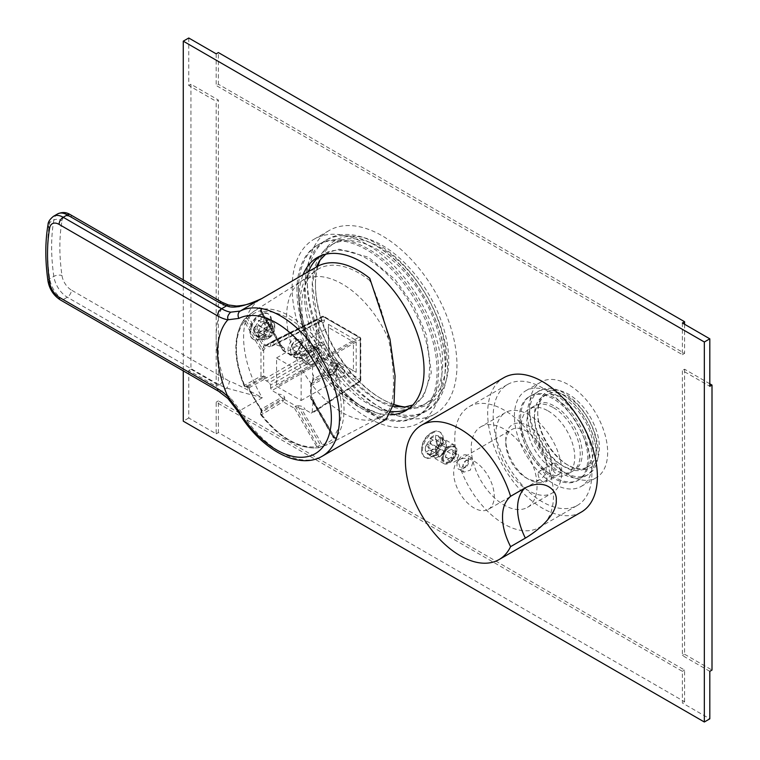 <?xml version="1.0" encoding="UTF-8"?>
<svg xmlns="http://www.w3.org/2000/svg" width="760" height="760" viewBox="0 0 760 760"><rect width="100%" height="100%" fill="white"/><g stroke="black" fill="none" stroke-linecap="round" stroke-linejoin="round"><path stroke-width="0.57" stroke-dasharray="3.8 2.85" d="M294.975 354.369L302.204 342.684L294.975 338.219C285.684 342.674 285.599 359.926 294.975 354.369L296.02 353.761L302.176 343.615L300.305 339.321L295.763 339.653L289.835 347.216L291.232 354.236L295.763 353.913M321.717 322.126A1.938 1.121 120 0 0 321.319 321.242L318.573 319.656A1.938 1.938 0 0 0 316.73 319.599A1.938 1.121 63.5 0 1 317.651 319.722A1.938 1.121 120 0 1 318.573 319.656A1.938 1.121 120 0 1 318.972 320.54L321.717 322.126C323.38 322.895 324.292 322.373 324.453 320.549L324.453 317.376L360.202 338.01L360.202 379.287L324.453 358.653L324.453 355.481L321.717 350.74L318.972 349.153L318.972 320.54A1.938 1.121 0 0 0 316.274 320.52A1.938 1.121 63.5 0 1 316.73 319.599L266.76 344.565L264.119 344.071L263.919 347.253L265.088 348.166L266.228 345.135L317.651 319.722L321.347 321.413L321.765 317.347A1.938 1.121 63.5 0 1 322.221 316.435A1.938 1.121 63.5 0 1 323.133 316.559L358.881 337.193A1.938 1.197 60 0 1 360.249 339.568L360.249 380.845A1.938 1.121 56.5 0 1 359.898 381.7A1.938 1.121 56.5 0 1 358.881 381.634L323.133 361A1.938 1.036 60 0 1 321.765 358.625L321.765 355.462L320.387 353.087L269.258 382.603L264.119 379.449L263.919 377.625A1.938 1.539 -71.5 0 0 265.088 376.599L266.276 377.995L266.228 380.827M265.088 348.166L263.673 350.16A1.938 1.121 180 0 1 260.974 350.132L263.919 347.253L247.665 319.105L246.326 317.661L244.54 319.058A1.938 1.938 0 0 0 244.216 319.38A1.938 1.539 38.3 0 0 244.369 321.375L245.898 320.492L244.53 319.095A1.938 1.539 38.3 0 0 244.216 319.38C233.12 335.492 233.035 357.58 243.951 385.633A1.938 1.938 0 0 0 245.442 386.812A1.938 1.188 -81.2 0 1 244.53 385.092A76.152 43.966 60 0 1 236.322 347.358A76.152 43.966 60 0 1 244.53 319.095L249.052 315.276A76.294 44.042 60 0 1 253.84 311.353A76.294 44.042 60 0 1 261.526 308.075L262.238 308.503L261.601 309.244A76.152 43.966 60 0 1 318.753 342.238L320.863 342.351L324.311 344.337A76.294 44.042 60 0 1 336.784 365.93L336.775 369.92L335.815 371.801A76.152 43.966 60 0 1 344.023 409.535A76.152 43.966 60 0 1 335.815 437.788L336.775 437.617L336.784 438.444A76.294 44.042 60 0 1 330.106 443.45A76.294 44.042 60 0 1 324.311 445.645L318.753 447.649A76.152 43.966 60 0 1 261.601 414.647L262.238 412.955L261.526 409.393A76.294 44.042 60 0 1 249.052 387.79L246.316 385.387L244.53 385.092L243.951 385.633L260.974 376.095A1.938 1.121 0 0 0 263.673 376.124L263.673 350.16L262.504 349.258L245.898 320.492L248.843 317.613A74.356 42.93 60 0 1 260.993 310.593L261.506 311.115L261.003 311.771A74.214 42.845 60 0 1 316.702 343.919A1.938 1.586 60 0 0 318.221 344.983L322.192 345.923A74.356 42.93 60 0 1 334.352 366.976L333.174 370.88A1.938 1.586 60 0 0 333.336 372.733A74.214 42.845 60 0 1 333.336 437.048L334.153 436.943L334.352 437.637A74.356 42.93 60 0 1 322.192 444.657L316.702 446.652A74.214 42.845 60 0 1 261.003 414.494A1.938 1.586 -120 0 1 260.851 412.642L261.506 410.97L260.993 409.327L281.456 397.518L278.094 394.041L271.995 390.526L270.626 388.151L321.765 358.625A1.938 1.121 0 0 1 324.453 358.653A1.938 1.121 -60 0 1 323.133 361L271.995 390.526M264.793 337.364L266.313 336.49A5.814 3.363 -60 0 1 266.313 330.153L258.087 325.403L254.125 327.693L258.77 330.372L258.21 333.811L258.77 336.709L260.158 337.506A10.668 6.156 120 0 1 260.158 331.17L264.793 331.037A7.562 4.37 120 0 0 264.793 337.364L260.158 337.506M324.311 445.645A1.938 1.558 -104 0 1 324.035 445.749L330.106 443.45L380.712 417.059A78.727 45.457 -120 0 1 379.306 417.734A78.727 45.457 -120 0 1 319.513 393.803A78.727 45.457 -120 0 1 286.662 316.188A78.727 45.457 60 0 1 300.713 281.608A78.727 45.457 60 0 1 302.005 280.734A78.727 45.457 60 0 1 388.588 339.273C391.827 355.101 393.471 369.635 393.528 382.878C393.471 395.95 391.827 405.26 388.588 410.808L383.762 415.739L369.749 409.801L369.749 412.062A83.381 48.146 -120 0 1 358.786 406.913A83.381 48.146 -120 0 1 304.313 333.44A83.381 48.146 -120 0 1 317.091 266.617M272.127 326.43L272.127 324.662A7.562 4.37 120 0 0 266.637 327.835L266.637 329.593A5.814 3.363 -60 0 1 272.127 326.43L263.901 321.68L263.901 317.101L266.998 317.86L268.517 319.77L268.517 326.106L272.337 328.31L272.337 321.974L274.208 323.057L273.97 325.736L272.451 326.61A5.814 3.363 -60 0 1 272.451 332.947L273.97 332.063A7.562 4.37 120 0 0 274.731 328.462A7.562 4.37 120 0 0 273.97 325.736M264.224 321.86A5.814 3.363 120 0 1 264.224 328.197L268.517 326.106L264.594 333.726L259.103 336.898L256.338 336.338L254.467 334.219L254.467 327.883L259.103 320.673L264.594 317.509L268.584 319.808L270.892 320.102L272.337 321.974L268.175 319.58L264.224 321.86L272.451 326.61M264.442 323.75A10.668 6.156 120 0 1 269.933 320.587L268.584 319.808L263.292 323.085L264.442 323.75L266.637 327.835M260.158 331.17L258.77 330.372L263.292 323.085L258.409 320.273L258.409 324.843L266.637 329.593M266.313 330.153L264.793 331.037M269.933 320.587L272.127 324.662M258.409 336.499A10.668 6.156 120 0 0 263.901 333.327L263.901 328.757A5.814 3.363 120 0 1 258.409 331.92L258.409 336.499L263.292 339.312L268.584 336.034L272.337 328.31L274.208 329.394A10.668 6.156 120 0 0 274.731 325.926A10.668 6.156 120 0 0 274.208 323.057M258.409 331.92L266.637 336.67L266.637 338.438A7.562 4.37 120 0 0 269.382 337.725L267.188 338.988A10.668 6.156 120 0 1 264.442 339.976L260.594 338.798L258.77 336.709L254.125 334.02L258.087 331.74L266.313 336.49M380.712 417.059A78.727 45.457 -120 0 0 388.588 410.808M258.087 325.403A5.814 3.363 120 0 0 258.087 331.74M261.155 314.763A14.734 8.512 120 0 0 251.522 327.75A14.734 8.512 120 0 0 253.783 339.568A14.734 8.512 120 0 0 261.155 338.837A14.734 8.512 -60 0 0 270.778 325.85A14.734 8.512 -60 0 0 268.527 314.041A14.734 8.512 -60 0 0 261.155 314.763M254.125 327.693A10.668 6.156 120 0 0 254.125 334.02M268.175 325.907A10.668 6.156 120 0 0 268.175 319.58M263.901 317.101A10.668 6.156 120 0 0 258.409 320.273M263.901 321.68A5.814 3.363 120 0 0 258.409 324.843M267.701 313.566A14.734 8.512 -60 0 0 261.383 313.747A14.734 8.512 -60 0 0 260.328 314.288A14.734 8.512 120 0 0 249.964 333.526A14.734 8.512 120 0 0 252.966 339.093A14.734 8.512 120 0 0 260.328 338.361A14.734 8.512 -60 0 0 269.962 325.375A14.734 8.512 -60 0 0 267.701 313.566L268.527 314.041M322.231 456.219A83.381 48.146 60 0 1 280.544 452.095A83.381 48.146 60 0 1 240.255 410.457L230.669 398.069A38.779 22.392 -120 0 0 221.597 391.048L63.194 299.592A19.389 11.2 60 0 1 49.704 278.787A193.914 111.957 60 0 1 49.704 222.49L53.817 220.115A193.914 111.957 -120 0 0 53.817 276.412A19.389 11.2 -120 0 0 67.307 297.217L219.26 384.949L226.66 388.123L262.276 397.746A83.381 48.146 60 0 1 260.87 299.079A83.381 48.146 60 0 1 261.183 298.898M218.69 391.334A5.814 3.363 -60 0 0 221.597 391.048L226.66 388.123A5.814 2.252 107.2 0 0 229.387 381.168C233.31 382.441 244.273 387.961 262.276 397.746L238.079 411.616M258.286 300.371L239.438 306.869L229.387 306.888L223.373 304.988A102.78 59.337 -120 0 0 223.373 377.824L229.387 381.168M228.389 304.978A5.814 2.252 -72.8 0 1 229.387 306.888M227.934 398.497L230.669 398.069M219.26 384.949A5.814 3.363 120 0 0 223.373 377.824L71.421 290.092A5.814 3.363 120 0 1 67.307 297.217L63.194 299.592A5.814 3.363 -60 0 1 60.287 299.887M222.177 302.328A5.814 3.363 -60 0 1 223.373 304.988L71.421 217.265A13.575 7.837 -120 0 0 61.978 220.923A188.1 108.604 -120 0 0 61.978 275.528A13.575 7.837 -120 0 0 71.421 290.092M386.147 419.32L380.731 420.109L369.749 412.062M369.749 278.274L369.749 280.526C377.587 296.951 383.857 316.53 388.588 339.273M369.749 280.526A80.674 46.578 -120 0 0 316.141 270.465A80.674 46.578 -120 0 0 309.253 342.902A80.674 46.578 -120 0 0 369.749 409.801M264.224 328.197L272.451 332.947M274.208 329.394L273.97 332.063M263.901 333.327L269.933 336.813L272.127 335.264L272.127 333.507A5.814 3.363 -60 0 1 266.637 336.67M263.901 328.757L272.127 333.507M267.188 338.988A10.668 6.156 120 0 0 269.933 336.813M264.442 339.976L266.637 338.438M269.382 337.725A7.562 4.37 120 0 0 272.127 335.264M312.522 381.881L311.191 383.933L311.191 397.224A1.938 1.121 0 0 0 310.669 397.993A1.938 1.121 0 0 0 311.239 398.781L311.239 385.491A1.938 1.121 180 0 1 310.669 384.693A1.938 1.121 180 0 1 311.191 383.933L333.174 370.88A1.938 0.731 -152.3 0 1 335.815 371.801L311.239 385.491A1.938 1.586 -120 0 1 311.087 383.638L312.522 381.881C314.184 378.508 314.203 375.934 312.559 374.138L313.889 378.793L312.408 381.577L334.153 369.027A1.938 0.741 -152.4 0 1 336.775 369.92M313.158 376.827L312.303 381.587L310.983 383.648A1.938 1.938 0 0 0 310.669 384.693L310.669 397.993A1.938 1.938 0 0 0 310.935 398.962L333.022 437.228A1.938 1.938 0 0 0 335.065 438.159A1.938 1.738 79.2 0 0 335.815 437.788A1.938 1.539 -141.7 0 1 333.336 437.048L311.239 398.781L333.174 437.133A1.938 1.738 79.2 0 0 335.065 438.159L336.072 437.959A1.938 1.748 78.2 0 1 334.153 436.943L313.889 402.202L312.559 405.327C314.203 401.489 314.184 398.933 312.512 397.641A1.938 1.605 -72.5 0 0 312.408 399.285L313.889 402.202M336.784 365.93L313.889 378.793M324.311 344.337L301.729 357.732L305.073 361.199L311.191 364.724L312.559 367.099L312.559 374.138M320.863 342.351A1.938 0.741 92.4 0 1 320.312 345.069L298.576 357.618L301.729 357.732M318.753 342.238A1.938 0.731 92.3 0 1 318.221 344.983L296.134 357.741A1.938 1.586 60 0 1 294.604 356.677L318.753 342.238M303.069 359.347L298.376 357.38L295.934 357.494A1.938 1.121 -60 0 1 295.013 357.57L283.499 350.92A1.938 1.938 0 0 1 282.786 350.208L260.699 311.942A1.938 1.938 0 0 1 260.908 309.709A1.938 1.738 -139.2 0 1 261.601 309.244A1.938 1.539 81.7 0 0 261.003 311.771L282.786 350.208L283.242 348.764A1.938 1.605 -167.5 0 0 284.715 349.495C284.43 347.405 282.226 346.104 278.094 345.619L281.456 346.028L282.863 347.757L261.506 311.115A1.938 1.748 -138.2 0 1 261.582 308.94L260.908 309.709A1.938 1.738 -139.2 0 0 260.851 311.856L282.938 350.123A1.938 1.605 12.5 0 0 284.42 350.854L296.067 357.827L298.576 357.618L296.067 357.827A1.938 1.938 0 0 1 295.013 357.57A1.938 1.121 -60 0 1 294.604 356.677L283.1 350.037A1.938 1.121 120 0 0 283.499 350.92A1.938 1.121 120 0 0 284.42 350.854L284.715 349.495M262.238 308.503A1.938 1.748 -138.2 0 0 261.582 308.94L261.516 310.783M261.526 308.075A1.938 1.558 76 0 0 260.993 310.593L261.506 311.115M249.052 315.276A1.938 1.558 44 0 0 248.815 315.466L248.815 315.466A1.938 1.558 44 0 0 248.843 317.613L264.119 344.071M264.081 345.173A1.938 0.741 13.7 0 0 266.276 345.486L265.002 344.46M321.717 350.74A1.938 1.121 -60 0 1 320.387 353.087L317.651 351.5A1.938 1.121 -60 0 0 318.972 349.153A1.938 1.121 0 0 0 316.274 349.125L316.274 320.52L266.276 345.486M356.174 372.324L356.174 340.337L328.481 324.349L328.481 356.326L356.174 372.324L353.428 370.728L353.428 341.924L301.14 372.115L301.14 400.501L276.564 386.308L276.564 357.922L301.14 372.115M266.513 345.268L269.258 346.845L320.387 321.309A1.938 1.121 120 0 1 321.319 321.242L270.19 346.959L269.258 346.845L270.626 346.056L270.626 342.893L321.765 317.347A1.938 1.121 0 0 1 324.453 317.376A1.938 1.121 120 0 0 324.055 316.492L359.803 337.126A1.938 1.121 120 0 1 360.202 338.01A1.938 1.121 180 0 1 360.772 338.808L360.772 380.085A1.938 1.121 180 0 0 360.202 379.287A1.938 1.121 -60 0 1 358.881 381.634L311.191 413.155L305.102 409.63L301.729 409.222L298.576 407.274L298.376 405.812C302.119 405.906 304.361 407.18 305.102 409.63M324.453 355.481A1.938 1.121 -0 0 0 321.765 355.462L270.626 384.978L269.258 382.603M270.626 384.978L270.626 388.151M261.526 409.393L260.993 409.327A74.356 42.93 60 0 1 248.843 388.274L247.665 387.011L263.919 377.625L262.504 377.15A1.938 1.539 108.5 0 0 263.673 376.124L265.088 376.599M249.052 387.79L264.119 379.449M262.238 412.955A1.938 1.178 21.5 0 1 261.221 411.322A1.938 1.178 21.5 0 1 261.506 410.97L283.242 398.42L281.456 397.518M261.601 414.647A1.938 1.188 21.2 0 1 260.566 413.003A1.938 1.188 21.2 0 1 260.851 412.642L282.938 399.883A1.938 1.586 -120 0 0 283.1 401.736L261.601 414.647M246.316 385.387A1.938 1.178 -81.5 0 0 247.228 387.077L260.784 409.659L261.221 411.322L260.566 413.003A1.938 1.938 0 0 0 260.841 414.884C279.68 438.368 298.851 449.331 318.354 447.773A1.938 1.938 0 0 0 318.791 447.659A1.938 1.539 -98.3 0 1 316.702 446.652L294.604 408.386L298.576 407.274L320.312 444.933L320.891 446.813L318.791 447.659L296.134 407.502L295.934 406.04L284.42 399.389A1.938 1.539 -168.5 0 0 282.938 399.883L283.242 398.42A1.938 1.539 -168.5 0 1 284.715 397.926C284.44 395.694 282.226 394.402 278.094 394.041M320.863 446.804L324.035 445.749A1.938 1.558 -104 0 1 322.192 444.657L301.729 409.222M336.784 438.444A1.938 1.558 -136 0 1 334.352 437.637M336.775 437.617A1.938 1.748 78.2 0 1 336.072 437.959L334.438 437.085L313.091 400.111L312.806 404.063M311.191 413.155L360.249 380.845A1.938 1.121 180 0 0 360.772 380.085A1.938 1.938 0 0 1 359.898 381.7L312.198 413.231L312.559 405.327M340.356 367.298L336.291 373.112L337.269 378.128L340.356 377.748L344.413 371.934L343.444 366.918L340.356 367.298M270.626 342.893L271.995 342.095L278.094 345.619M298.376 357.38C302.109 357.608 304.351 358.891 305.102 361.209M271.063 341.981L271.995 342.095L323.133 316.559A1.938 1.121 120 0 1 324.055 316.492A1.938 1.938 0 0 0 322.221 316.435L271.063 341.981M324.453 320.549A1.938 1.121 0 0 0 321.765 320.52L270.626 346.056M312.559 367.099L360.249 339.568A1.938 1.121 180 0 0 360.772 338.808A1.938 1.938 0 0 0 359.803 337.126A1.938 1.121 120 0 0 358.881 337.193L311.191 364.724M312.512 397.641L311.191 397.224A1.938 1.605 -72.5 0 0 311.087 398.867L312.408 399.285L334.153 436.943M333.611 363.413L329.412 369.037L330.401 374.167L333.63 373.853L338.162 366.054L336.822 363.099L333.611 363.413L332.794 361.988C325.841 365.579 325.916 378.698 332.794 374.338L338.162 365.104L332.794 361.988M356.174 340.337L353.428 341.924L328.481 327.522L328.481 356.326L353.428 370.728L301.14 400.501M276.564 357.922L328.481 327.522L328.481 324.349M328.481 356.326L276.564 386.308M307.99 345.923L312.816 345.43L314.345 353.058L307.99 361.76L303.154 362.244L301.635 354.616L307.99 345.923M312.578 364.401L312.578 364.401A9.7 5.595 120 0 0 319.428 352.526A9.7 5.595 120 0 0 317.423 348.089A9.7 5.595 120 0 0 312.578 348.574A9.7 5.595 120 0 0 306.242 357.115A9.7 5.595 120 0 0 307.724 364.885A9.7 5.595 120 0 0 312.578 364.401L313.262 364.012A8.73 5.035 120 0 0 319.428 353.324A8.73 5.035 120 0 0 313.262 349.762A8.73 5.035 120 0 0 307.087 360.449A8.73 5.035 120 0 0 313.262 364.012L312.578 364.401M247.228 387.077L247.228 387.077A1.938 1.178 -81.5 0 0 247.665 387.011L245.898 386.745A1.938 1.586 -120 0 1 244.369 385.681A74.214 42.845 60 0 1 244.369 321.375L260.974 350.132L260.974 376.095A1.938 1.586 60 0 0 262.504 377.15L245.898 386.745A1.938 1.188 -81.2 0 1 245.442 386.812L247.228 387.077M264.081 378.575A1.938 1.387 -18.3 0 0 266.276 377.995L316.274 349.125A1.938 1.036 60 0 0 317.651 351.5L266.513 381.026M296.808 354.512A8.73 5.035 -60 0 1 292.438 354.939A8.73 5.035 -60 0 1 291.108 347.947A8.73 5.035 -60 0 1 296.808 340.262A8.73 5.035 -60 0 1 301.169 339.824A8.73 5.035 -60 0 1 302.508 346.816A8.73 5.035 -60 0 1 296.808 354.512M300.76 345.097L298.784 350.198L294.823 352.488L292.847 349.666L294.823 344.565L298.784 342.285L300.76 345.097L307.619 349.058L305.644 346.237L301.682 348.526L299.706 353.628L301.682 356.44L305.644 354.16L307.619 349.058M298.784 350.198L305.644 354.16M298.784 342.285L305.644 346.237M294.823 344.565L301.682 348.526M292.847 349.666L299.706 353.628M294.823 352.488L301.682 356.44M216.182 386.337L216.182 101.337L218.376 100.063L190.95 84.236L190.95 369.236L188.755 370.5L216.182 386.337L218.376 385.073L218.376 100.063M682.385 323L682.385 354.663L216.182 85.5L218.376 84.236L218.376 52.563M216.182 53.837L216.182 85.5M188.755 38L188.755 85.5L216.182 101.337M188.755 370.5L188.755 418L216.182 433.837L216.182 402.173L682.385 671.336L682.385 703L709.811 718.836M709.811 671.336L682.385 655.5L682.385 370.5L709.811 386.327M292.144 287.688A105.877 61.132 60 0 1 314.07 239.219A105.877 61.132 60 0 1 395.666 267.587A105.877 61.132 60 0 1 441.883 374.138A105.877 61.132 60 0 1 419.947 422.608A105.877 61.132 60 0 1 338.361 394.25A105.877 61.132 60 0 1 292.144 287.688M514.415 416.024A55.271 31.911 60 0 1 525.863 390.716A55.271 31.911 60 0 1 568.452 405.526A55.271 31.911 60 0 1 592.572 461.149A55.271 31.911 60 0 1 581.125 486.447A55.271 31.911 60 0 1 538.536 471.637A55.271 31.911 60 0 1 514.415 416.024M682.385 354.663L684.579 353.4L218.376 84.236M684.579 324.263L684.579 353.4M709.811 383.8L684.579 369.227L682.385 370.5M684.579 369.227L684.579 654.236L682.385 655.5M684.579 654.236L712.006 670.063M684.579 701.736L684.579 670.063L218.376 400.9L218.376 432.573L684.579 701.736L682.385 703M218.376 432.573L216.182 433.837M188.755 418L183.264 421.173M684.579 670.063L682.385 671.336M218.376 400.9L216.182 402.173M190.95 84.236L188.755 85.5M183.264 279.87L183.264 370.889M190.95 369.236L218.376 385.073M390.308 414.798A88.426 51.053 60 0 1 361.522 406.286A88.426 51.053 60 0 1 303.069 274.721M548.008 410.875A37.81 21.831 60 0 1 572.717 444.201A37.81 21.831 60 0 1 566.922 474.497A37.81 21.831 60 0 1 548.008 472.625A37.81 21.831 60 0 1 523.308 439.299A37.81 21.831 60 0 1 529.102 409.003A37.81 21.831 60 0 1 548.008 410.875M320.14 256.072A88.426 51.053 60 0 1 322.8 254.334A88.426 51.053 60 0 1 367.013 258.713A88.426 51.053 60 0 1 424.783 336.642A88.426 51.053 60 0 1 411.226 407.493A88.426 51.053 60 0 1 408.395 408.937M391.837 411.512A88.426 51.053 60 0 1 367.013 403.113A88.426 51.053 60 0 1 308.55 271.548M296.941 290.462A99.094 57.209 60 0 1 317.462 245.1A99.094 57.209 60 0 1 393.822 271.652A99.094 57.209 60 0 1 437.076 371.374A99.094 57.209 60 0 1 416.556 416.736A99.094 57.209 60 0 1 340.195 390.184A99.094 57.209 60 0 1 296.941 290.462M298.462 289.588A99.094 57.209 60 0 1 298.576 285.057A99.094 57.209 60 0 1 318.991 244.226A99.094 57.209 60 0 1 368.534 249.128A99.094 57.209 60 0 1 438.605 370.49A99.094 57.209 60 0 1 418.076 415.853A99.094 57.209 60 0 1 372.514 413.117A99.094 57.209 60 0 1 368.534 410.951A99.094 57.209 60 0 1 298.462 289.588M375.174 407.113A99.094 57.209 60 0 1 305.102 285.75A99.094 57.209 60 0 1 325.622 240.388A99.094 57.209 60 0 1 371.193 243.133A99.094 57.209 60 0 1 375.174 245.299A99.094 57.209 60 0 1 445.236 366.662A99.094 57.209 60 0 1 445.123 371.193A99.094 57.209 60 0 1 424.716 412.024A99.094 57.209 60 0 1 375.174 407.113M307.363 284.449A99.094 57.209 -120 0 0 350.616 384.17A99.094 57.209 -120 0 0 426.977 410.713A99.094 57.209 -120 0 0 447.498 365.351A99.094 57.209 60 0 0 404.244 265.63A99.094 57.209 60 0 0 327.883 239.086A99.094 57.209 60 0 0 307.363 284.449M423.586 404.842A92.302 53.295 -120 0 1 352.45 380.114A92.302 53.295 -120 0 1 312.16 287.213A92.302 53.295 60 0 1 331.284 244.958A92.302 53.295 60 0 1 402.41 269.695A92.302 53.295 60 0 1 442.7 362.587A92.302 53.295 -120 0 1 423.586 404.842L426.873 402.942A92.302 53.295 -120 0 0 445.997 360.687A92.302 53.295 -120 0 0 405.697 267.795A92.302 53.295 -120 0 0 334.571 243.057A92.302 53.295 -120 0 0 320.197 259.844M317.937 266.152A92.302 53.295 -120 0 0 315.457 285.313A92.302 53.295 -120 0 0 380.722 398.363A92.302 53.295 -120 0 0 393.822 404.396M315.457 283.736A94.24 54.416 -120 0 0 382.09 399.161A94.24 54.416 -120 0 0 448.733 360.687A94.24 54.416 -120 0 0 382.09 245.262A94.24 54.416 -120 0 0 315.457 283.736L315.457 285.313M307.23 278.986A105.877 61.132 60 0 1 329.156 230.517A105.877 61.132 60 0 1 410.742 258.885A105.877 61.132 60 0 1 456.959 365.437A105.877 61.132 -120 0 1 435.034 413.905A105.877 61.132 -120 0 1 353.447 385.538A105.877 61.132 -120 0 1 307.23 278.986M405.156 406.999A92.302 53.295 -120 0 0 426.873 402.942M553.498 407.712A37.81 21.831 60 0 1 578.198 441.028A37.81 21.831 60 0 1 572.403 471.333A37.81 21.831 60 0 1 553.498 469.462A37.81 21.831 60 0 1 528.789 436.135A37.81 21.831 60 0 1 534.584 405.83A37.81 21.831 60 0 1 553.498 407.712M519.213 418.788A48.478 27.987 60 0 1 529.255 396.596A48.478 27.987 60 0 1 566.618 409.583A48.478 27.987 60 0 1 587.774 458.375A48.478 27.987 60 0 1 577.733 480.567A48.478 27.987 60 0 1 540.379 467.58A48.478 27.987 60 0 1 519.213 418.788M520.6 417.99A48.478 27.987 60 0 1 530.642 395.798A48.478 27.987 60 0 1 567.995 408.785A48.478 27.987 60 0 1 589.161 457.577A48.478 27.987 60 0 1 579.12 479.769A48.478 27.987 60 0 1 554.144 476.938A48.478 27.987 60 0 1 520.609 418.836A48.478 27.987 60 0 1 520.6 417.99M527.516 414A48.478 27.987 60 0 1 537.558 391.808A48.478 27.987 60 0 1 562.524 394.639A48.478 27.987 60 0 1 596.068 452.741A48.478 27.987 60 0 1 596.077 453.587A48.478 27.987 60 0 1 586.036 475.779A48.478 27.987 60 0 1 548.672 462.792A48.478 27.987 60 0 1 527.516 414M529.635 412.775A48.478 27.987 -120 0 0 550.8 461.567A48.478 27.987 -120 0 0 588.154 474.553A48.478 27.987 -120 0 0 598.196 452.361A48.478 27.987 60 0 0 577.039 403.57A48.478 27.987 60 0 0 539.676 390.583A48.478 27.987 60 0 0 529.635 412.775M584.763 468.673A41.695 24.073 -120 0 1 552.634 457.501A41.695 24.073 -120 0 1 534.432 415.549A41.695 24.073 60 0 1 543.067 396.463A41.695 24.073 60 0 1 575.197 407.626A41.695 24.073 60 0 1 593.399 449.587A41.695 24.073 -120 0 1 584.763 468.673L588.05 466.773A41.695 24.073 -120 0 0 596.686 447.688A41.695 24.073 -120 0 0 578.493 405.726A41.695 24.073 -120 0 0 546.364 394.563A41.695 24.073 -120 0 0 537.728 413.649A41.695 24.073 -120 0 0 567.207 464.712A41.695 24.073 -120 0 0 588.05 466.773M537.728 412.062A43.633 25.194 -120 0 0 568.575 465.5A43.633 25.194 -120 0 0 599.431 447.688A43.633 25.194 -120 0 0 568.575 394.25A43.633 25.194 -120 0 0 537.728 412.062L537.728 413.649M529.501 407.312A55.271 31.911 60 0 1 540.949 382.014A55.271 31.911 60 0 1 583.538 396.815A55.271 31.911 60 0 1 607.658 452.438A55.271 31.911 -120 0 1 596.211 477.736A55.271 31.911 -120 0 1 553.622 462.935A55.271 31.911 -120 0 1 529.501 407.312M430.084 454.613A10.668 6.156 120 0 0 435.575 451.449L435.575 446.87L443.802 451.62A5.814 3.363 -60 0 1 438.311 454.793L430.084 450.043L430.54 454.869L436.022 451.706L439.926 444.068L440.373 440.562A10.668 6.156 120 0 0 439.85 437.693L435.898 439.983L444.125 444.733A5.814 3.363 -60 0 1 444.125 451.06L445.645 450.186A7.562 4.37 120 0 0 446.405 446.576A7.562 4.37 120 0 0 445.645 443.849L444.125 444.733M435.575 451.449L441.608 454.926A10.668 6.156 -60 0 1 438.862 457.111A10.668 6.156 -60 0 1 436.116 458.099L430.54 454.869L427.756 454.299L425.875 452.181L425.286 449.274A10.668 6.156 120 0 0 425.799 452.143L431.841 455.62A10.668 6.156 -60 0 1 431.319 452.751A10.668 6.156 -60 0 1 431.841 449.293L425.875 445.844L430.54 438.644L436.022 435.48L438.425 435.831L439.926 437.731L440.373 440.562A10.668 6.156 120 0 1 439.85 444.03L445.892 447.507L445.645 450.186M581.305 512.088A77.567 44.783 60 0 1 521.54 491.311A77.567 44.783 60 0 1 487.673 413.25A77.567 44.783 -120 0 1 503.747 377.739M425.799 452.143L429.761 449.853L437.988 454.603A5.814 3.363 -60 0 1 437.988 448.267L436.468 449.151A7.562 4.37 120 0 0 436.468 455.487L437.988 454.603M436.468 455.487L431.841 455.62M445.645 443.849L445.892 441.18A10.668 6.156 -60 0 1 446.405 444.049A10.668 6.156 -60 0 1 445.892 447.507M454.613 445.18A10.668 6.156 -60 0 0 446.395 448.039A10.668 6.156 -60 0 0 441.74 458.774A10.668 6.156 120 0 0 443.954 463.657A10.668 6.156 120 0 0 452.171 460.798A10.668 6.156 120 0 0 456.827 450.062A10.668 6.156 -60 0 0 454.613 445.18L438.425 435.831M436.116 458.099L438.311 456.551A7.562 4.37 120 0 0 441.056 455.838A7.562 4.37 120 0 0 443.802 453.387L443.802 451.62M438.311 454.793L438.311 456.551M443.251 438.9A14.734 8.512 120 0 0 440.202 432.155A14.734 8.512 120 0 0 428.839 436.097A14.734 8.512 120 0 0 422.408 450.936A14.734 8.512 -60 0 0 425.457 457.681A14.734 8.512 -60 0 0 436.82 453.729A14.734 8.512 -60 0 0 443.251 438.9M430.084 442.956A5.814 3.363 120 0 1 435.575 439.793L435.575 435.224A10.668 6.156 120 0 0 430.084 438.387L430.084 442.956L438.311 447.706A5.814 3.363 -60 0 1 443.802 444.543L443.802 442.785A7.562 4.37 120 0 0 438.311 445.949L438.311 447.706M430.084 450.043A5.814 3.363 120 0 0 435.575 446.87M425.799 445.806A10.668 6.156 120 0 0 425.286 449.274L425.799 445.806L429.761 443.517A5.814 3.363 120 0 0 429.761 449.853M439.85 444.03L435.898 446.31A5.814 3.363 120 0 0 435.898 439.983M424.64 457.206A14.734 8.512 -60 0 0 435.993 453.255A14.734 8.512 -60 0 0 442.424 438.425A14.734 8.512 120 0 0 439.375 431.68A14.734 8.512 120 0 0 433.058 431.86A14.734 8.512 120 0 0 421.581 450.462A14.734 8.512 -60 0 0 421.638 451.639A14.734 8.512 -60 0 0 424.64 457.206L425.457 457.681M430.084 438.387L436.116 441.873A10.668 6.156 -60 0 1 441.608 438.7L435.575 435.224M438.311 445.949L436.116 441.873M446.405 444.049L446.405 446.576M445.892 441.18L439.85 437.693M441.608 438.7L443.802 442.785M435.575 439.793L443.802 444.543M435.898 446.31L444.125 451.06M591.888 473.413A69.806 40.308 60 0 1 577.429 505.372A69.806 40.308 60 0 1 523.63 486.675A69.806 40.308 60 0 1 493.164 416.413A69.806 40.308 -120 0 1 507.623 384.455A69.806 40.308 -120 0 1 561.412 403.161A69.806 40.308 -120 0 1 591.888 473.413M469.224 406.628A69.806 40.308 -120 0 1 523.022 425.324A69.806 40.308 -120 0 1 553.498 495.586A69.806 40.308 60 0 1 539.039 527.544A69.806 40.308 60 0 1 485.241 508.839A69.806 40.308 60 0 1 454.765 438.587A69.806 40.308 -120 0 1 469.224 406.628L507.623 384.455M480.861 426.778A46.541 26.866 -120 0 1 516.724 439.242A46.541 26.866 -120 0 1 537.044 486.087A46.541 26.866 60 0 1 527.402 507.385A46.541 26.866 60 0 1 491.539 494.921A46.541 26.866 60 0 1 471.219 448.087A46.541 26.866 -120 0 1 480.861 426.778L505.542 412.528A46.541 26.866 -120 0 0 495.9 433.837A46.541 26.866 60 0 0 516.221 480.671A46.541 26.866 60 0 0 552.083 493.135A46.541 26.866 60 0 0 561.725 471.837A46.541 26.866 -120 0 0 541.405 424.992A46.541 26.866 -120 0 0 505.542 412.528M560.623 471.2A6.204 3.581 -120 0 0 557.916 464.958A6.204 3.581 -120 0 0 553.137 463.296A6.204 3.581 -120 0 0 551.846 466.137A6.204 3.581 -120 0 0 554.562 472.378A6.204 3.581 -120 0 0 559.341 474.041A6.204 3.581 -120 0 0 560.623 471.2M551.846 466.137A32.575 18.81 -120 0 0 528.817 426.236A32.575 18.81 -120 0 0 505.78 439.536A32.575 18.81 -120 0 0 528.817 479.436A32.575 18.81 -120 0 0 551.846 466.137M538.137 474.05A6.204 3.581 -120 0 0 540.844 480.291A6.204 3.581 -120 0 0 545.633 481.954A6.204 3.581 -120 0 0 546.915 479.113A6.204 3.581 -120 0 0 544.207 472.872A6.204 3.581 -120 0 0 539.419 471.209A6.204 3.581 -120 0 0 538.137 474.05M505.78 442.7A28.7 16.568 -120 0 0 526.072 477.85A28.7 16.568 -120 0 0 540.417 479.275A28.7 16.568 -120 0 0 546.364 466.137A28.7 16.568 -120 0 0 533.833 437.247A28.7 16.568 -120 0 0 511.717 429.561A28.7 16.568 -120 0 0 505.78 442.7L505.78 439.536M461.624 468.188L465.918 460.38L471.865 458.052L473.138 461.538L470.278 470.174L463.724 472.159L461.624 468.188M488.319 509.352A28.7 16.568 60 0 0 494.256 496.214A28.7 16.568 -120 0 0 481.735 467.333A28.7 16.568 -120 0 0 459.619 459.648A28.7 16.568 -120 0 0 453.673 472.786A28.7 16.568 60 0 0 466.203 501.667A28.7 16.568 60 0 0 488.319 509.352L540.417 479.275M468.483 458.85L468.483 458.85A8.142 4.702 -60 0 1 462.726 468.825A8.142 4.702 -60 0 1 458.651 469.224A8.142 4.702 -60 0 1 456.959 465.5A8.142 4.702 -60 0 1 460.522 457.301A8.142 4.702 -60 0 1 466.792 455.116A8.142 4.702 -60 0 1 468.483 458.85L468.483 462.337A3.876 2.242 120 0 0 465.737 460.75A3.876 2.242 120 0 0 462.992 465.5A3.876 2.242 120 0 0 465.737 467.087A3.876 2.242 120 0 0 468.483 462.337M431.841 449.293L436.468 449.151M429.761 443.517L437.988 448.267M442.424 458.375A9.7 5.595 120 0 0 449.284 462.337A9.7 5.595 120 0 0 456.142 450.462A9.7 5.595 -60 0 0 449.284 446.5A9.7 5.595 -60 0 0 442.424 458.375M456.142 450.936A9.111 5.263 -60 0 1 449.692 462.099A9.111 5.263 -60 0 1 443.251 458.375A9.111 5.263 -60 0 1 449.692 447.212A9.111 5.263 -60 0 1 456.142 450.936L456.142 450.462M443.251 457.9A8.531 4.931 -60 0 1 449.284 447.45A8.531 4.931 -60 0 1 455.316 450.936A8.531 4.931 -60 0 1 449.284 461.387A8.531 4.931 -60 0 1 443.251 457.9L443.251 458.375M447.308 451.601L451.259 449.312L453.245 452.133L451.259 457.235L447.308 459.515L445.322 456.703L447.308 451.601L452.789 454.765L456.75 452.485L458.726 455.297L456.75 460.398L452.789 462.688L450.813 459.866L452.789 454.765M451.259 449.312L456.75 452.485M445.322 456.703L450.813 459.866M447.308 459.515L452.789 462.688M451.259 457.235L456.75 460.398M453.245 452.133L458.726 455.297M443.802 453.387L441.608 454.926M294.975 338.219L295.763 339.653M70.224 214.595A5.814 3.363 -60 0 1 71.421 217.265M53.504 216.296A19.389 11.2 60 0 0 49.704 222.49A5.814 3.905 9.8 0 0 48.022 224.684M57.617 213.921A19.389 11.2 -120 0 0 53.817 220.115A5.814 3.905 -170.2 0 1 61.978 220.923M47.994 281.105A5.814 2.708 -8.2 0 1 49.704 278.787L53.817 276.412A5.814 2.708 171.8 0 1 61.978 275.528M298.376 405.812L295.934 406.04A1.938 1.121 -60 0 0 294.604 408.386L283.1 401.736A1.938 1.121 120 0 1 284.42 399.389L284.715 397.926M281.456 346.028L260.993 310.593M332.794 374.338L333.611 373.863M295.231 354.217L296.02 353.761M302.204 342.684L302.176 343.615M246.326 317.661L253.84 311.353L302.005 280.734M267.007 317.86L270.892 320.102M256.338 336.338L260.594 338.798M252.966 339.093L253.783 339.568M261.383 313.747A19.769 19.769 0 0 0 249.964 333.526M379.306 417.734L383.762 415.739M300.713 281.608L316.141 270.465M274.731 328.462L274.731 325.926M261.506 310.773L282.863 347.757L279.3 346.037M330.401 374.167L337.269 378.128M317.423 348.089L312.816 345.43M307.724 364.885L303.154 362.244M319.428 353.324L319.428 352.526M332.813 374.319L333.63 373.853M338.162 365.104L338.162 366.054M336.822 363.099L343.444 366.918M292.438 354.939L291.232 354.236M301.169 339.824L300.305 339.321M411.226 407.493L405.735 410.666M317.462 245.1L318.991 244.226M298.576 285.057C295.45 328.69 329.118 389.215 368.429 410.894L372.514 413.117M393.414 406.286L375.278 399.038L348.584 376.684L329.983 350.569L317.414 321.67L312.398 283.547L316.113 267.188M325.688 254.23L328.51 252.387L339.093 249.194L368.429 257.212L395.124 279.556L413.715 305.672L426.284 334.58L431.309 372.695L423.785 396.007L415.197 403.854L412.765 405.051M371.193 243.133L375.278 245.356C414.58 267.026 448.257 327.55 445.123 371.193M424.716 412.024L426.977 410.713M325.622 240.388L327.883 239.086M331.284 244.958L334.571 243.057M314.07 239.219L329.156 230.517M419.947 422.608L435.034 413.905M380.722 398.363L382.09 399.161M416.556 416.736L418.076 415.853M322.8 254.334L317.309 257.507M572.403 471.333L566.922 474.497M529.255 396.596L530.642 395.798M534.289 417.952C535.686 396.15 548.036 401.29 560.7 410.124C574.208 422.683 581.438 437.18 582.388 453.625C580.982 475.427 568.642 470.288 555.978 461.443C542.459 448.894 535.23 434.397 534.289 417.952M562.524 394.639C580.716 405.26 595.964 431.67 596.068 452.741M554.144 476.938C535.961 466.317 520.704 439.897 520.609 418.836M586.036 475.779L588.154 474.553M537.558 391.808L539.676 390.583M543.067 396.463L546.364 394.563M525.863 390.716L540.949 382.014M581.125 486.447L596.211 477.736M567.207 464.712L568.575 465.5M577.733 480.567L579.12 479.769M534.584 405.83L529.102 409.003M443.954 463.657L427.756 454.299M439.375 431.68L440.202 432.155M433.058 431.86A19.769 19.769 0 0 0 421.638 451.639M539.039 527.544L577.429 505.372M527.402 507.385L552.083 493.135M559.341 474.041L545.633 481.954M553.137 463.296L539.419 471.209M526.072 477.85L528.817 479.436M459.619 459.648L511.717 429.561M463.724 472.159L458.651 469.224M465.737 467.087L462.726 468.825M471.865 458.052L466.792 455.116M441.056 455.838L438.862 457.111"/><path stroke-width="1.14" d="M261.183 298.898A83.381 48.146 60 0 1 262.276 298.319C244.615 306.403 232.74 308.892 226.66 305.786L221.597 308.712A38.779 22.392 -120 0 0 230.669 312.17L240.255 311.04A83.381 48.146 60 0 1 280.544 315.923A83.381 48.146 60 0 1 335.017 389.405A83.381 48.146 60 0 1 322.231 456.219L386.147 419.32L394.06 403.113L395.067 375.943L389.965 339.093L369.749 278.274A83.381 48.146 -120 0 0 358.786 270.75A83.381 48.146 -120 0 0 317.091 266.617L261.136 298.927M261.373 298.803C253.403 303.164 245.052 305.567 236.332 306.023L228.389 304.978A5.814 2.252 -72.8 0 0 226.67 305.786L219.26 302.613L67.307 214.89L63.194 217.265L221.597 308.712A5.814 3.363 120 0 0 217.483 315.837A44.602 25.754 -120 0 0 227.848 319.798L238.896 318.402A5.814 4.75 63.3 0 1 240.255 311.04L258.286 300.371M230.669 312.17C227.725 315.115 226.955 317.651 228.351 319.789M227.848 319.798A83.381 48.146 -120 0 0 227.848 396.673L228.427 397.347L227.924 398.497L238.079 411.616L238.896 411.027L228.427 397.347M219.26 302.613A5.814 3.363 -60 0 1 222.177 302.328L70.224 214.595A5.814 3.363 -60 0 0 67.307 214.89A19.389 11.2 -120 0 0 57.617 213.921L53.504 216.296A19.389 11.2 60 0 1 63.194 217.265A5.814 3.363 120 0 0 59.08 224.39L217.483 315.837M183.264 370.889L183.264 421.173L704.33 722L709.811 718.836L709.811 671.336L712.006 670.063L712.006 385.063L709.811 386.327L709.811 338.827L682.385 323L684.579 321.727L218.376 52.563L216.182 53.837L188.755 38L183.264 41.163L183.264 279.87M684.579 321.727L684.579 324.263M709.811 338.827L704.33 342L183.264 41.163M704.33 722L704.33 342M712.006 385.063L709.811 383.8M303.069 274.721A88.426 51.053 60 0 1 317.309 257.507A88.426 51.053 60 0 1 361.522 261.887A88.426 51.053 60 0 1 419.292 339.805A88.426 51.053 60 0 1 405.735 410.666A88.426 51.053 60 0 1 390.308 414.798M408.395 408.937A88.426 51.053 60 0 1 391.837 411.512M308.55 271.548A88.426 51.053 60 0 1 320.14 256.072M320.197 259.844A92.302 53.295 -120 0 0 317.937 266.152M393.822 404.396A92.302 53.295 -120 0 0 405.156 406.999M597.369 476.587A77.567 44.783 60 0 1 581.305 512.088L499.035 559.588A77.567 44.783 60 0 1 439.261 538.811A77.567 44.783 60 0 1 405.403 460.75A77.567 44.783 -120 0 1 421.467 425.239L503.747 377.739A77.567 44.783 -120 0 1 563.511 398.525A77.567 44.783 -120 0 1 597.369 476.587M556.234 500.336C557.232 510.368 545.633 525.939 525.378 538.099A48.478 27.987 60 0 1 525.378 487.758C545.699 477.897 557.508 490.979 556.234 500.336M421.467 425.239A77.567 44.783 -120 0 1 510.587 496.299C505.106 501.192 502.426 508.117 502.541 517.085C502.426 525.901 505.106 535.762 510.587 546.649L525.378 538.099M510.587 546.649A77.567 44.783 60 0 1 499.035 559.588M510.587 496.299L525.378 487.758M227.848 396.673A44.602 25.754 -120 0 0 217.483 388.673L59.08 297.217A13.575 7.837 60 0 1 49.637 282.653A188.1 108.604 60 0 1 49.637 228.048A13.575 7.837 60 0 1 59.08 224.39M227.934 398.497L218.69 391.334A5.814 3.363 -60 0 1 217.483 388.673M218.69 391.334L60.287 299.887A5.814 3.363 -60 0 1 59.08 297.217M60.287 299.887C53.608 295.545 49.505 289.284 47.994 281.105C45.078 260.737 45.087 241.927 48.022 224.684A5.814 3.905 9.8 0 0 49.637 228.048M47.994 281.105A5.814 2.708 -8.2 0 0 49.637 282.653M238.896 318.402A77.681 44.849 60 0 1 276.431 322.952A77.681 44.849 60 0 1 331.36 418.095A77.681 44.849 60 0 1 276.431 449.806A77.681 44.849 60 0 1 238.896 411.027M228.389 304.978L222.177 302.328M48.022 224.684C48.041 221.986 49.875 219.193 53.504 216.296M57.617 213.921C62.12 211.888 66.32 212.116 70.224 214.595M238.079 411.616C259.692 448.315 297.873 470.763 322.231 456.219M316.113 267.188L319.912 260.233L325.688 254.23M412.765 405.051L404.605 407.046L393.414 406.286"/></g></svg>
